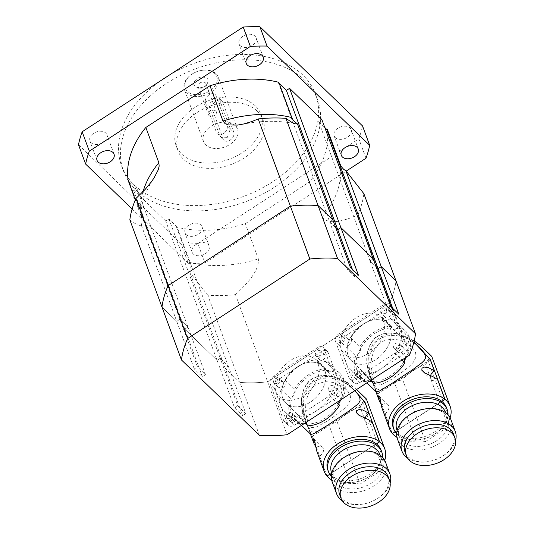 <?xml version="1.0" encoding="UTF-8"?>
<svg xmlns="http://www.w3.org/2000/svg" width="534" height="534" viewBox="0 0 534 534"><rect width="100%" height="100%" fill="white"/><g stroke="black" fill="none" stroke-linecap="round" stroke-linejoin="round"><path stroke-width="0.4" stroke-dasharray="2.67 2" d="M227.324 137.351L230.348 128.914L219.3 98.944L218.586 97.789L213.026 98.57L208.754 105.805L219.801 135.776L220.649 137.051L227.324 137.351M230.348 128.914L227.07 125.75A6.461 4.459 134 0 1 224.247 132.979A6.461 4.459 134 0 1 217.305 133.82A6.461 4.459 134 0 1 216.524 132.606L205.477 102.635A6.461 4.459 134 0 1 208.307 95.406A6.461 4.459 134 0 1 215.242 94.558A6.461 4.459 134 0 1 216.023 95.773L227.07 125.75A6.461 4.459 134 0 1 224.247 132.979A6.461 4.459 134 0 1 217.305 133.82A6.461 4.459 134 0 1 216.524 132.606L205.477 102.635A6.461 4.459 134 0 1 208.307 95.406A6.461 4.459 134 0 1 215.242 94.558A6.461 4.459 134 0 1 216.023 95.773L227.07 125.75L233.792 132.245L222.745 102.274A6.461 4.459 -46 0 0 221.964 101.059A6.461 4.459 -46 0 0 215.028 101.901A6.461 4.459 -46 0 0 212.198 109.136L223.245 139.107A6.461 4.459 -46 0 0 224.033 140.322A6.461 4.459 -46 0 0 230.968 139.481A6.461 4.459 -46 0 0 233.792 132.245M235.467 294.635C245.68 285.116 259.517 271.239 258.343 258.91L245.346 223.646A103.382 70.982 -20.2 0 1 176.514 227.097L176.974 226.796L228.312 366.077L225.148 368.133L239.913 382.411L207.773 295.209A121.472 83.404 159.8 0 0 235.467 294.635L267.607 381.837L389.88 302.317A121.472 83.404 159.8 0 0 396.008 280.904A121.472 83.404 -20.2 0 1 389.88 302.317L267.607 381.837A121.472 83.404 -20.2 0 1 239.913 382.411L225.148 368.133L228.312 366.077L220.242 358.281L217.078 360.337L184.811 329.138L187.975 327.082L179.905 319.279L176.741 321.341L161.976 307.063L176.741 321.341L179.905 319.279L187.975 327.082L184.811 329.138L133.473 189.857L136.637 187.801L128.567 179.998L128.107 180.305M321.842 119.543L318.678 121.605L370.009 260.886L376.103 266.773L370.009 260.886L373.173 258.823L370.009 260.886L387.557 308.485L395.621 316.288L398.785 314.226M278.801 82.303L278.334 82.603L329.672 221.884L335.766 227.778L329.672 221.884L332.836 219.828L329.672 221.884L347.213 269.49L350.377 267.434M278.334 82.603L279.235 83.471M318.678 121.605L324.765 127.492M409.371 355.21L357.74 215.122A121.472 83.404 159.8 0 0 363.868 193.702M327.208 129.101A103.382 70.982 -20.2 0 1 309.466 181.947L245.346 223.646M309.466 181.947L322.463 217.211C329.077 226.009 345.812 219.995 357.74 215.122M176.514 227.097L189.51 262.361L190.311 266.012L189.83 272.313L207.773 295.209M176.974 226.796L168.911 219L165.747 221.056L234.626 407.936L242.69 415.739L189.83 272.313M165.747 221.056L133.473 189.857M168.911 219L220.242 358.281L228.312 366.077L245.854 413.676L242.69 415.739M214.728 73.498A16.801 11.534 159.8 0 0 202.426 70.288A16.801 11.534 159.8 0 0 192.066 74.106A16.801 11.534 159.8 0 0 187.394 91.421A16.801 11.534 159.8 0 0 209.822 90.82A16.801 11.534 159.8 0 0 214.728 73.498M203.267 87.182L198.401 87.983C191.893 85.453 192.147 81.956 199.169 77.49C207.439 76.295 209.922 78.785 206.611 84.959L203.267 87.182M203.254 87.75A4.192 2.877 -20.2 0 1 200.59 88.183A4.192 2.877 -20.2 0 1 198.087 86.588A4.192 2.877 -20.2 0 1 200.41 82.71A4.192 2.877 -20.2 0 1 205.436 82.917A4.192 2.877 -20.2 0 1 205.95 83.691A4.192 2.877 -20.2 0 1 205.076 86.535A4.192 2.877 -20.2 0 1 203.254 87.75M215.803 111.045A4.192 2.877 -20.2 0 1 216.317 111.82A4.192 2.877 -20.2 0 1 213.38 115.971A4.192 2.877 -20.2 0 1 208.454 114.717A4.192 2.877 -20.2 0 1 210.776 110.838A4.192 2.877 -20.2 0 1 215.803 111.045M216.103 73.692A18.089 12.422 -20.2 0 1 218.313 77.043A18.089 12.422 -20.2 0 1 205.637 94.952A18.089 12.422 -20.2 0 1 184.363 89.552A18.089 12.422 -20.2 0 1 191.699 74.346A18.089 12.422 -20.2 0 1 202.86 70.234A18.089 12.422 -20.2 0 1 216.103 73.692M235.274 125.704A18.089 12.422 159.8 0 0 213.567 124.796A18.089 12.422 159.8 0 0 203.534 141.563A18.089 12.422 159.8 0 0 224.807 146.963A18.089 12.422 159.8 0 0 237.483 129.048A18.089 12.422 159.8 0 0 235.274 125.704M91.007 142.651A9.045 6.208 159.8 0 0 101.86 143.105A9.045 6.208 159.8 0 0 106.88 134.722A9.045 6.208 159.8 0 0 105.772 133.046A9.045 6.208 159.8 0 0 94.918 132.592A9.045 6.208 159.8 0 0 89.906 140.976A9.045 6.208 159.8 0 0 91.007 142.651M335.245 137.565A9.045 6.208 159.8 0 0 346.099 138.026A9.045 6.208 159.8 0 0 351.112 129.635A9.045 6.208 159.8 0 0 350.01 127.966A9.045 6.208 159.8 0 0 339.157 127.513A9.045 6.208 159.8 0 0 334.137 135.896A9.045 6.208 159.8 0 0 335.245 137.565M193.235 253.957A9.045 6.208 -20.2 0 1 192.133 252.288A9.045 6.208 -20.2 0 1 198.468 243.33A9.045 6.208 -20.2 0 1 209.108 246.027A9.045 6.208 -20.2 0 1 204.095 254.411A9.045 6.208 -20.2 0 1 193.235 253.957M186.086 234.566A9.045 6.208 159.8 0 0 196.946 235.02A9.045 6.208 159.8 0 0 201.959 226.636A9.045 6.208 159.8 0 0 200.851 224.961A9.045 6.208 159.8 0 0 189.997 224.507A9.045 6.208 159.8 0 0 184.984 232.897A9.045 6.208 159.8 0 0 186.086 234.566M240.16 45.65A9.045 6.208 159.8 0 0 251.02 46.104A9.045 6.208 159.8 0 0 256.033 37.72A9.045 6.208 159.8 0 0 254.925 36.052A9.045 6.208 159.8 0 0 244.071 35.598A9.045 6.208 159.8 0 0 239.058 43.982A9.045 6.208 159.8 0 0 240.16 45.65M257.421 111.299A45.23 31.052 -20.2 0 1 262.948 119.663A45.23 31.052 -20.2 0 1 231.249 164.445A45.23 31.052 -20.2 0 1 178.069 150.948A45.23 31.052 -20.2 0 1 203.154 109.029A45.23 31.052 -20.2 0 1 257.421 111.299M255.472 106.012A45.23 31.052 159.8 0 0 201.205 103.743A45.23 31.052 159.8 0 0 176.12 145.662A45.23 31.052 159.8 0 0 229.3 159.159A45.23 31.052 159.8 0 0 260.999 114.376A45.23 31.052 159.8 0 0 255.472 106.012M162.436 79.573A103.382 70.982 159.8 0 0 121.558 165.767A103.382 70.982 159.8 0 0 243.11 196.619A103.382 70.982 159.8 0 0 315.561 94.264A103.382 70.982 159.8 0 0 302.932 75.147A103.382 70.982 159.8 0 0 167.149 76.509M304.881 80.44A103.382 70.982 159.8 0 0 180.832 75.241A103.382 70.982 159.8 0 0 123.508 171.06A103.382 70.982 159.8 0 0 245.059 201.912A103.382 70.982 159.8 0 0 317.51 99.558A103.382 70.982 159.8 0 0 304.881 80.44M132.105 209.001L188.282 263.309L181.133 243.918L78.478 144.674M365.997 158.231L358.848 138.84L197.807 243.571L204.956 262.962L346.152 171.14M181.133 243.918A148.612 102.041 159.8 0 0 197.807 243.571M188.282 263.309A148.612 102.041 159.8 0 0 204.956 262.962M358.848 138.84A148.612 102.041 159.8 0 0 362.539 125.944M129.835 219.861C134.768 223.779 138.633 225.662 141.423 225.515L141.924 222.264L141.784 218.232L135.329 199.91M128.567 179.998L197.447 366.885L194.283 368.941L202.353 376.744L205.517 374.681L197.447 366.885M141.423 225.515L194.283 368.941M136.637 187.801L205.517 374.681M202.353 376.744L184.811 329.138L217.078 360.337L220.242 358.281L237.79 405.88L245.854 413.676M259.411 435.303L239.913 382.411A121.472 83.404 159.8 0 0 267.607 381.837L287.098 434.729M352.353 269.343L355.284 277.286L347.213 269.49M358.447 275.23L355.284 277.286M324.939 370.776A25.846 17.836 -46 0 0 321.808 365.917A25.846 17.836 -46 0 0 291.023 372.098A25.846 17.836 -46 0 0 285.877 403.077A25.846 17.836 -46 0 0 313.632 399.712A25.846 17.836 -46 0 0 324.939 370.776M318.217 364.281A25.846 17.836 134 0 1 306.91 393.211A25.846 17.836 134 0 1 279.155 396.575A25.846 17.836 134 0 1 284.302 365.596A25.846 17.836 134 0 1 315.087 359.415A25.846 17.836 134 0 1 318.217 364.281M390.327 328.256A25.846 17.836 -46 0 0 387.197 323.39A25.846 17.836 -46 0 0 356.412 329.571A25.846 17.836 -46 0 0 351.272 360.55A25.846 17.836 -46 0 0 379.02 357.186A25.846 17.836 -46 0 0 390.327 328.256M383.606 321.755A25.846 17.836 134 0 1 372.298 350.684A25.846 17.836 134 0 1 344.543 354.049A25.846 17.836 134 0 1 349.69 323.07A25.846 17.836 134 0 1 380.475 316.889A25.846 17.836 134 0 1 383.606 321.755M392.69 308.338L395.621 316.288M390.721 306.429L387.557 308.485M234.626 407.936L237.79 405.88M360.223 407.302A33.081 22.835 -46 0 0 337.288 422.22L360.09 484.084L383.025 469.166L360.223 407.302L362.466 402.603L366.404 399.052M384.74 460.348A32.307 22.181 -20.2 0 1 384.246 461.69A33.308 22.869 159.8 0 0 383.025 469.166M360.09 484.084A33.308 22.869 159.8 0 0 350.604 483.57A32.307 22.181 -20.2 0 1 331.614 479.933M381.156 450.282A28.429 19.518 -20.2 0 1 365.389 476.635A28.429 19.518 -20.2 0 1 331.274 475.207A28.429 19.518 -20.2 0 1 327.803 469.947M384.246 461.69L362.466 402.603M365.196 418.129A6.461 4.459 -46 0 0 366.004 422.321A6.461 4.459 -46 0 0 372.191 422.04M316.862 451.464L319.619 456.23L326.881 475.941L379.454 441.751M319.619 456.23A6.461 4.459 -46 0 0 322.549 447.132A6.461 4.459 -46 0 0 316.368 447.412L315.661 446.504M354.79 390.708L352.72 388.612C336.6 374.561 322.316 371.751 309.867 380.181C299.307 391.162 298.579 406.628 307.691 426.586L312.283 436.331L316.368 447.412M312.283 436.331L364.856 402.142M356.605 389.526L347.534 382.591L339.871 378.713L330.706 376.357L321.935 376.677L314.085 379.868L308.165 385.501L304.16 393.651L302.671 402.776L302.671 405.947L304.053 415.746L307.838 426.165L311.062 430.985L312.584 431.999L314.172 432.193L316.622 431.492L328.824 424.483L350.604 483.57M307.717 426.666L310.701 434.262M326.881 475.941A32.307 22.181 159.8 0 0 327.002 476.081L312.377 436.398L307.437 425.898C298.726 406.06 299.687 390.815 310.321 380.155C322.763 371.984 336.967 374.861 352.914 388.799L354.803 390.701M354.83 390.681L347.02 384.233L341.847 381.296L339.017 380.061L329.912 377.832L321.575 378.332L315.033 381.009L310.921 384.306L306.189 391.369L303.759 400.133L303.412 406.354L304.554 416.046L307.437 425.898M380.028 454.701A25.846 17.749 -20.2 0 1 369.548 476.428A25.846 17.749 -20.2 0 1 353.608 482.302A25.846 17.749 -20.2 0 1 334.684 477.356A25.846 17.749 -20.2 0 1 331.527 472.577M331.287 476.308A28.429 19.518 159.8 0 0 331.928 476.969A28.429 19.518 159.8 0 0 352.74 482.409A28.429 19.518 159.8 0 0 370.276 475.948A28.429 19.518 159.8 0 0 382.638 457.384M360.316 451.384A25.846 17.749 -20.2 0 1 382.391 461.109A25.846 17.749 -20.2 0 1 368.059 485.066A25.846 17.749 -20.2 0 1 337.047 483.764A25.846 17.749 -20.2 0 1 333.89 478.985A25.846 17.749 -20.2 0 1 344.377 457.264M385.468 461.983A28.429 19.518 -20.2 0 1 369.702 488.33A28.429 19.518 -20.2 0 1 335.586 486.901A28.429 19.518 -20.2 0 1 332.115 481.641M342.307 500.785A28.429 19.518 159.8 0 0 360.837 504.383A28.429 19.518 159.8 0 0 378.372 497.922A28.429 19.518 159.8 0 0 390.134 483.157M388.131 476.682A25.846 17.749 -20.2 0 1 377.645 498.409A25.846 17.749 -20.2 0 1 361.705 504.283A25.846 17.749 -20.2 0 1 342.788 499.337A25.846 17.749 -20.2 0 1 339.631 494.557M312.377 436.398L364.896 402.242M329.738 474.299L376.43 443.934M340.765 399.826A31.012 21.407 -46 0 0 341.707 397.463A31.012 21.407 -46 0 0 338.576 374.935A31.012 21.407 -46 0 0 332.028 371.197A31.012 21.407 -46 0 0 326.621 370.429A31.012 21.407 -46 0 0 295.195 390.868A31.012 21.407 -46 0 0 292.338 397.009A31.012 21.407 -46 0 0 291.711 413.696A31.012 21.407 -46 0 0 295.469 419.537A31.012 21.407 -46 0 0 302.017 423.275A31.012 21.407 -46 0 0 304.006 423.736M306.196 423.996A31.012 21.407 -46 0 0 307.424 424.043A31.012 21.407 -46 0 0 338.85 403.604M328.824 424.483L337.288 422.22M282.753 398.217A25.846 17.836 134 0 1 294.06 369.288A25.846 17.836 134 0 1 321.808 365.917A25.846 17.836 134 0 1 316.669 396.896A25.846 17.836 134 0 1 285.884 403.077A25.846 17.836 134 0 1 282.753 398.217M350.217 395.22L350.651 399.392L348.101 404.572L343.889 408.944L338.382 413.429L326.274 421.74L316.155 427.093L311.756 427.574L309.38 425.525L306.576 417.488L305.521 408.824L306.089 400.927L308.478 393.431L312.557 387.557L315.574 385.021L318.705 383.299L325.627 381.65L333.483 382.451L342.841 386.763L348.188 391.689L350.217 395.22M339.304 400.78A6.461 4.459 134 0 1 341.707 397.463A6.461 4.459 134 0 1 343.816 396.101A33.081 22.835 -46 0 0 340.018 373.453A33.081 22.835 -46 0 0 334.13 369.822A6.461 4.459 134 0 1 332.028 371.197A6.461 4.459 134 0 1 326.982 370.85A6.461 4.459 134 0 1 326.621 370.429A6.461 4.459 134 0 1 325.98 368.667A33.081 22.835 -46 0 0 294.541 389.112A6.461 4.459 134 0 1 295.195 390.868A6.461 4.459 134 0 1 292.338 397.009A6.461 4.459 134 0 1 290.229 398.371A33.081 22.835 -46 0 0 294.027 421.019A33.081 22.835 -46 0 0 299.914 424.65A6.461 4.459 134 0 1 302.017 423.275A6.461 4.459 134 0 1 307.063 423.622A6.461 4.459 134 0 1 307.424 424.043A6.461 4.459 134 0 1 308.065 425.805M330.359 396.522A6.461 4.459 134 0 1 334.671 387.257A33.081 22.835 -46 0 0 334.878 370.836A33.081 22.835 -46 0 0 330.873 364.609A33.081 22.835 -46 0 0 324.992 360.984A6.461 4.459 134 0 1 317.837 362.005A6.461 4.459 134 0 1 316.836 359.823A33.081 22.835 -46 0 0 299.561 365.83A33.081 22.835 -46 0 0 285.396 380.268A6.461 4.459 134 0 1 281.084 389.533A33.081 22.835 -46 0 0 280.877 405.953A33.081 22.835 -46 0 0 284.889 412.181A33.081 22.835 -46 0 0 290.77 415.812A6.461 4.459 134 0 1 297.919 414.784A6.461 4.459 134 0 1 298.92 416.967A33.081 22.835 -46 0 0 316.195 410.966A33.081 22.835 -46 0 0 330.359 396.522L336.587 402.543M298.92 416.967L305.154 422.988M334.671 387.257L343.816 396.101M324.992 360.984L334.13 369.822M316.836 359.823L325.98 368.667M285.396 380.268L294.541 389.112M281.084 389.533L290.229 398.371M290.77 415.812L299.914 424.65M341.573 388.999L328.183 352.68A6.461 4.459 -46 0 0 327.402 351.465A6.461 4.459 -46 0 0 321.288 351.699L277.834 379.961A6.461 4.459 -46 0 0 274.189 387.797L287.572 424.116A6.461 4.459 -46 0 0 288.353 425.331A6.461 4.459 -46 0 0 294.468 425.091L337.922 396.835A6.461 4.459 -46 0 0 341.573 388.999L337.541 385.101A6.461 4.459 134 0 1 333.89 392.937L290.436 421.192A6.461 4.459 134 0 1 284.322 421.433A6.461 4.459 134 0 1 283.541 420.211L270.151 383.893A6.461 4.459 134 0 1 273.802 376.056L317.256 347.801A6.461 4.459 134 0 1 323.37 347.561A6.461 4.459 134 0 1 324.151 348.782L337.541 385.101M332.348 394.125A3.491 2.41 -46 0 0 332.769 394.78A3.491 2.41 -46 0 0 336.927 393.945A3.491 2.41 -46 0 0 337.622 389.76A3.491 2.41 -46 0 0 333.877 390.214A3.491 2.41 -46 0 0 332.348 394.125M319.479 359.215A3.491 2.41 -46 0 0 319.906 359.869A3.491 2.41 -46 0 0 324.058 359.035A3.491 2.41 -46 0 0 324.752 354.856A3.491 2.41 -46 0 0 321.007 355.31A3.491 2.41 -46 0 0 319.479 359.215M277.713 386.376A3.491 2.41 -46 0 0 278.141 387.03A3.491 2.41 -46 0 0 282.292 386.195A3.491 2.41 -46 0 0 282.987 382.017A3.491 2.41 -46 0 0 279.242 382.471A3.491 2.41 -46 0 0 277.713 386.376M290.583 421.286A3.491 2.41 -46 0 0 291.003 421.94A3.491 2.41 -46 0 0 295.162 421.106A3.491 2.41 -46 0 0 295.856 416.921A3.491 2.41 -46 0 0 292.111 417.374A3.491 2.41 -46 0 0 290.583 421.286M286.551 417.381A3.491 2.41 134 0 1 288.073 413.476A3.491 2.41 134 0 1 291.818 413.022A3.491 2.41 134 0 1 291.13 417.208A3.491 2.41 134 0 1 286.972 418.042A3.491 2.41 134 0 1 286.551 417.381M273.682 382.477A3.491 2.41 134 0 1 275.21 378.573A3.491 2.41 134 0 1 278.955 378.112A3.491 2.41 134 0 1 278.261 382.297A3.491 2.41 134 0 1 274.102 383.132A3.491 2.41 134 0 1 273.682 382.477M315.447 355.317A3.491 2.41 134 0 1 316.976 351.412A3.491 2.41 134 0 1 320.72 350.951A3.491 2.41 134 0 1 320.026 355.137A3.491 2.41 134 0 1 315.868 355.971A3.491 2.41 134 0 1 315.447 355.317M328.317 390.221A3.491 2.41 134 0 1 329.838 386.316A3.491 2.41 134 0 1 333.583 385.862A3.491 2.41 134 0 1 332.896 390.047A3.491 2.41 134 0 1 328.737 390.881A3.491 2.41 134 0 1 328.317 390.221M425.611 364.782A33.081 22.835 -46 0 0 402.676 379.694L425.478 441.558L448.413 426.639L425.611 364.782L427.861 360.083L431.792 356.532M450.129 417.828A32.307 22.181 -20.2 0 1 449.635 419.163A33.308 22.869 159.8 0 0 448.413 426.639M425.478 441.558A33.308 22.869 159.8 0 0 415.993 441.044A32.307 22.181 -20.2 0 1 397.002 437.406M446.544 407.762A28.429 19.518 -20.2 0 1 430.778 434.109A28.429 19.518 -20.2 0 1 396.669 432.68A28.429 19.518 -20.2 0 1 393.198 427.42M449.635 419.163L427.861 360.083M430.584 375.602A6.461 4.459 -46 0 0 431.399 379.801A6.461 4.459 -46 0 0 437.58 379.514M382.251 408.937L385.007 413.703L392.27 433.421L444.849 399.232M385.007 413.703A6.461 4.459 -46 0 0 387.944 404.605A6.461 4.459 -46 0 0 381.757 404.892L381.049 403.984M418.115 346.085C401.995 332.035 387.711 329.224 375.255 337.655C364.695 348.635 363.968 364.101 373.079 384.066L377.671 393.812L381.757 404.892M377.671 393.812L430.25 359.622M414.21 340.892L405.259 336.193L396.094 333.837L387.324 334.151L379.474 337.341L373.56 342.975L369.548 351.132L368.367 356.619L368.059 363.42L369.448 373.219L371.183 378.913L373.233 383.639L376.45 388.458L377.972 389.473L379.561 389.666L382.017 388.972L394.219 381.957L415.993 441.044M373.112 384.14L376.09 391.736M392.27 433.421A32.307 22.181 159.8 0 0 392.39 433.561L377.765 393.872L372.832 383.372C364.128 363.561 365.076 348.328 375.676 337.662C388.084 329.465 402.262 332.308 418.209 346.179M419.223 347.153L412.408 341.707L407.242 338.77L404.405 337.535L395.3 335.305L386.963 335.806L380.422 338.483L376.316 341.78L371.584 348.842L369.148 357.606L368.8 363.828L369.949 373.52L372.832 383.372M445.423 412.181A25.846 17.749 -20.2 0 1 434.936 433.908A25.846 17.749 -20.2 0 1 418.996 439.782A25.846 17.749 -20.2 0 1 400.079 434.836A25.846 17.749 -20.2 0 1 396.922 430.057M396.675 433.782A28.429 19.518 159.8 0 0 397.316 434.442A28.429 19.518 159.8 0 0 418.129 439.882A28.429 19.518 159.8 0 0 435.664 433.421A28.429 19.518 159.8 0 0 448.026 414.858M425.705 408.864A25.846 17.749 -20.2 0 1 447.779 418.589A25.846 17.749 -20.2 0 1 433.448 442.539A25.846 17.749 -20.2 0 1 402.436 441.244A25.846 17.749 -20.2 0 1 399.278 436.465A25.846 17.749 -20.2 0 1 409.765 414.738M450.856 419.457A28.429 19.518 -20.2 0 1 435.09 445.803A28.429 19.518 -20.2 0 1 400.981 444.375A28.429 19.518 -20.2 0 1 397.503 439.122M407.696 458.259A28.429 19.518 159.8 0 0 426.225 461.863A28.429 19.518 159.8 0 0 443.761 455.395A28.429 19.518 159.8 0 0 455.522 440.637M453.52 434.155A25.846 17.749 -20.2 0 1 443.04 455.882A25.846 17.749 -20.2 0 1 427.093 461.756A25.846 17.749 -20.2 0 1 408.176 456.81A25.846 17.749 -20.2 0 1 405.019 452.031M377.765 393.872L430.284 359.722M395.133 431.779L441.825 401.414M406.154 357.306A31.012 21.407 -46 0 0 407.102 354.936A31.012 21.407 -46 0 0 403.971 332.415A31.012 21.407 -46 0 0 397.416 328.67A31.012 21.407 -46 0 0 392.009 327.909A31.012 21.407 -46 0 0 360.59 348.342A31.012 21.407 -46 0 0 357.727 354.483A31.012 21.407 -46 0 0 357.099 371.17A31.012 21.407 -46 0 0 360.857 377.011A31.012 21.407 -46 0 0 367.405 380.749A31.012 21.407 -46 0 0 369.394 381.209M371.584 381.47A31.012 21.407 -46 0 0 372.812 381.516A31.012 21.407 -46 0 0 404.238 361.077M394.219 381.957L402.676 379.694M348.141 355.691A25.846 17.836 134 0 1 359.449 326.761A25.846 17.836 134 0 1 387.197 323.39A25.846 17.836 134 0 1 382.064 354.369A25.846 17.836 134 0 1 351.272 360.557A25.846 17.836 134 0 1 348.141 355.691M415.606 352.694L416.046 356.872L413.49 362.052L409.278 366.417L403.771 370.91L391.662 379.213L381.543 384.567L377.144 385.054L374.768 382.998L371.964 374.961L370.916 366.304L371.477 358.407L373.873 350.905L377.945 345.031L380.962 342.501L384.093 340.772L391.015 339.13L398.878 339.931L401.288 340.672L408.236 344.243L413.576 349.163L415.606 352.694M404.692 358.254A6.461 4.459 134 0 1 407.102 354.936A6.461 4.459 134 0 1 409.211 353.575A33.081 22.835 -46 0 0 405.406 330.926A33.081 22.835 -46 0 0 399.525 327.295A6.461 4.459 134 0 1 397.416 328.67A6.461 4.459 134 0 1 392.37 328.323A6.461 4.459 134 0 1 392.009 327.909A6.461 4.459 134 0 1 391.369 326.141A33.081 22.835 -46 0 0 359.929 346.586A6.461 4.459 134 0 1 360.59 348.342A6.461 4.459 134 0 1 357.727 354.483A6.461 4.459 134 0 1 355.617 355.851A33.081 22.835 -46 0 0 359.422 378.499A33.081 22.835 -46 0 0 365.303 382.124A6.461 4.459 134 0 1 367.405 380.749A6.461 4.459 134 0 1 372.452 381.102A6.461 4.459 134 0 1 372.812 381.516A6.461 4.459 134 0 1 373.46 383.279M395.754 353.995A6.461 4.459 134 0 1 400.066 344.737A33.081 22.835 -46 0 0 400.266 328.317A33.081 22.835 -46 0 0 396.261 322.089A33.081 22.835 -46 0 0 390.381 318.458A6.461 4.459 134 0 1 383.232 319.486A6.461 4.459 134 0 1 382.224 317.303A33.081 22.835 -46 0 0 364.949 323.304A33.081 22.835 -46 0 0 350.791 337.748A6.461 4.459 134 0 1 346.473 347.007A33.081 22.835 -46 0 0 346.272 363.434A33.081 22.835 -46 0 0 350.277 369.655A33.081 22.835 -46 0 0 356.158 373.286A6.461 4.459 134 0 1 363.314 372.258A6.461 4.459 134 0 1 364.315 374.441A33.081 22.835 -46 0 0 381.59 368.44A33.081 22.835 -46 0 0 395.754 353.995L401.982 360.023M364.315 374.441L370.543 380.462M400.066 344.737L409.211 353.575M390.381 318.458L399.525 327.295M382.224 317.303L391.369 326.141M350.791 337.748L359.929 346.586M346.473 347.007L355.617 355.851M356.158 373.286L365.303 382.124M406.961 346.473L393.578 310.154A6.461 4.459 -46 0 0 392.797 308.939A6.461 4.459 -46 0 0 386.676 309.173L343.228 337.435A6.461 4.459 -46 0 0 339.577 345.271L352.961 381.59A6.461 4.459 -46 0 0 353.748 382.805A6.461 4.459 -46 0 0 359.863 382.571L403.317 354.309A6.461 4.459 -46 0 0 406.961 346.473L402.93 342.574A6.461 4.459 134 0 1 399.278 350.411L355.824 378.666A6.461 4.459 134 0 1 349.71 378.906A6.461 4.459 134 0 1 348.929 377.692L335.546 341.373A6.461 4.459 134 0 1 339.19 333.536L382.644 305.274A6.461 4.459 134 0 1 388.759 305.041A6.461 4.459 134 0 1 389.54 306.256L402.93 342.574M397.737 351.599A3.491 2.41 -46 0 0 398.157 352.253A3.491 2.41 -46 0 0 402.316 351.419A3.491 2.41 -46 0 0 403.01 347.24A3.491 2.41 -46 0 0 399.265 347.694A3.491 2.41 -46 0 0 397.737 351.599M384.874 316.689A3.491 2.41 -46 0 0 385.294 317.343A3.491 2.41 -46 0 0 389.453 316.508A3.491 2.41 -46 0 0 390.147 312.33A3.491 2.41 -46 0 0 386.396 312.784A3.491 2.41 -46 0 0 384.874 316.689M343.108 343.849A3.491 2.41 -46 0 0 343.529 344.503A3.491 2.41 -46 0 0 347.687 343.669A3.491 2.41 -46 0 0 348.382 339.49A3.491 2.41 -46 0 0 344.63 339.944A3.491 2.41 -46 0 0 343.108 343.849M355.971 378.76A3.491 2.41 -46 0 0 356.392 379.414A3.491 2.41 -46 0 0 360.55 378.579A3.491 2.41 -46 0 0 361.244 374.401A3.491 2.41 -46 0 0 357.5 374.855A3.491 2.41 -46 0 0 355.971 378.76M351.939 374.861A3.491 2.41 134 0 1 353.468 370.956A3.491 2.41 134 0 1 357.213 370.496A3.491 2.41 134 0 1 356.518 374.681A3.491 2.41 134 0 1 352.36 375.515A3.491 2.41 134 0 1 351.939 374.861M339.07 339.951A3.491 2.41 134 0 1 340.599 336.046A3.491 2.41 134 0 1 344.343 335.592A3.491 2.41 134 0 1 343.649 339.771A3.491 2.41 134 0 1 339.497 340.605A3.491 2.41 134 0 1 339.07 339.951M380.835 312.791A3.491 2.41 134 0 1 382.364 308.886A3.491 2.41 134 0 1 386.109 308.432A3.491 2.41 134 0 1 385.414 312.61A3.491 2.41 134 0 1 381.263 313.445A3.491 2.41 134 0 1 380.835 312.791M393.705 347.701A3.491 2.41 134 0 1 395.233 343.796A3.491 2.41 134 0 1 398.978 343.335A3.491 2.41 134 0 1 398.284 347.521A3.491 2.41 134 0 1 394.125 348.355A3.491 2.41 134 0 1 393.705 347.701M219.801 135.776L223.245 139.107M219.3 98.944L222.745 102.274M208.754 105.805L212.198 109.136M189.51 262.361A103.382 70.982 159.8 0 0 258.343 258.91M322.463 217.211A103.382 70.982 159.8 0 0 340.205 164.359M143.039 191.713A103.382 70.982 159.8 0 0 141.096 215.562M294.468 425.091L290.436 421.192M337.922 396.835L333.89 392.937M287.572 424.116L283.541 420.211M274.189 387.797L270.151 383.893M277.834 379.961L273.802 376.056M321.288 351.699L317.256 347.801M328.183 352.68L324.151 348.782M359.863 382.571L355.824 378.666M403.317 354.309L399.278 350.411M352.961 381.59L348.929 377.692M339.577 345.271L335.546 341.373M343.228 337.435L339.19 333.536M386.676 309.173L382.644 305.274M393.578 310.154L389.54 306.256M220.649 137.051L224.033 140.322M218.586 97.789L221.964 101.059M198.401 87.983L200.59 88.183M206.611 84.959L205.083 86.528M198.087 86.588L208.454 114.717M205.95 83.691L216.317 111.82M192.066 74.106L191.699 74.346M202.426 70.288L202.86 70.234M237.483 129.048L218.313 77.043M203.534 141.563L184.363 89.552M97.048 160.367L89.906 140.976M114.029 154.112L106.88 134.722M341.286 155.287L334.137 135.896M358.261 149.033L351.112 129.635M192.133 252.288L184.984 232.891M209.108 246.027L201.959 226.636M246.207 63.372L239.058 43.982M263.182 57.118L256.033 37.72M176.12 145.662L178.069 150.948M260.999 114.376L262.948 119.663M317.51 99.558L315.561 94.264M123.508 171.06L121.558 165.767M241.982 124.355C261.62 120.457 279.529 120.31 295.709 123.915M141.81 218.419C139.821 207.499 143.599 194.463 153.145 179.311M346.232 389.526L315.087 359.415M310.307 426.686L279.155 396.582M411.621 347L380.475 316.889M375.696 384.166L344.55 354.055M366.004 422.321L357.333 413.943M322.549 447.132L313.879 438.748M305.782 421.399L307.631 426.419M310.054 433.001L310.421 433.988M369.548 476.428L370.276 475.948M353.608 482.302L352.74 482.409M377.645 498.409L378.372 497.922M361.705 504.283L360.837 504.383M352.914 388.799L353.828 389.68M295.469 419.537L301.496 425.364M338.576 374.935L352.72 388.612M382.391 461.109L380.228 455.242M333.89 478.985L331.727 473.117M330.873 364.609L340.018 373.453M317.837 362.005L326.982 370.85M284.889 412.181L294.027 421.019M297.919 414.784L307.063 423.622M295.856 416.921L291.818 413.022M291.003 421.94L286.972 418.042M282.987 382.017L278.955 378.112M278.141 387.03L274.102 383.132M324.752 354.856L320.72 350.951M319.906 359.869L315.868 355.971M337.622 389.76L333.583 385.862M332.769 394.78L328.737 390.881M288.353 425.331L284.322 421.433M327.402 351.465L323.37 347.561M431.399 379.801L422.728 371.417M387.944 404.605L379.274 396.228M371.17 378.873L373.019 383.899M375.449 390.474L375.809 391.462M434.936 433.908L435.664 433.421M418.996 439.782L418.129 439.882M443.04 455.882L443.761 455.395M427.093 461.756L426.225 461.863M360.857 377.011L366.891 382.838M403.971 332.415L413.93 342.04M447.779 418.589L445.623 412.722M399.278 436.465L397.116 430.598M396.261 322.089L405.406 330.926M383.232 319.486L392.37 328.323M350.277 369.655L359.422 378.499M363.314 372.258L372.452 381.102M361.244 374.401L357.213 370.496M356.392 379.414L352.36 375.515M348.382 339.49L344.343 335.592M343.529 344.503L339.497 340.605M390.147 312.33L386.109 308.432M385.294 317.343L381.263 313.445M403.01 347.24L398.978 343.335M398.157 352.253L394.125 348.355M353.748 382.805L349.71 378.906M392.797 308.939L388.759 305.041"/><path stroke-width="0.8" d="M135.329 199.91L128.107 180.305A103.382 70.982 -20.2 0 1 145.842 127.452L158.838 162.716L159.165 166.087L158.191 169.952L154.092 177.869L151.449 181.727L145.161 189.43L135.963 198.441A121.472 83.404 159.8 0 0 129.835 219.861L181.467 359.956L259.411 435.303A121.472 83.404 159.8 0 0 287.098 434.729L409.371 355.21A121.472 83.404 159.8 0 0 415.505 333.79L363.868 193.702L345.925 170.8L381.243 266.626L396.008 280.904L381.243 266.626L378.079 268.682L381.243 266.626L398.785 314.226L390.721 306.429L321.842 119.543L289.568 88.35L340.899 227.631L373.173 258.823L340.899 227.631L337.735 229.687L340.899 227.631L358.447 275.23L350.377 267.434L297.518 124.001L295.168 123.775L291.577 122.193L285.924 118.348A121.472 83.404 159.8 0 0 258.236 118.928L290.376 206.131A121.472 83.404 -20.2 0 1 318.064 205.55L332.836 219.828L318.064 205.55L285.924 118.348M376.103 266.773L378.079 268.682L376.103 266.773M335.766 227.778L337.735 229.687L335.766 227.778M415.505 333.79L337.561 258.443L318.064 205.55A121.472 83.404 159.8 0 0 290.376 206.131L309.867 259.023L187.601 338.536L168.103 285.643A121.472 83.404 159.8 0 0 161.976 307.063A121.472 83.404 -20.2 0 1 168.103 285.643L290.376 206.131L168.103 285.643L135.963 198.441M258.236 118.928L252.108 121.452L243.771 123.961L237.543 125.09L228.292 124.936L225.074 123.641L222.958 121.018L209.962 85.754A103.382 70.982 -20.2 0 1 278.801 82.303L291.798 117.56L293.473 120.651L297.518 124.001M145.842 127.452L209.962 85.754M279.235 83.471L286.404 90.406L352.353 269.343M286.404 90.406L289.568 88.35M324.765 127.492L326.741 129.402L392.69 308.338M326.741 129.402L327.208 129.101L340.205 164.359L341.373 166.715L343.682 169.331L345.925 170.8M98.156 162.042A9.045 6.208 -20.2 0 1 97.048 160.367A9.045 6.208 -20.2 0 1 103.389 151.416A9.045 6.208 -20.2 0 1 114.022 154.112A9.045 6.208 -20.2 0 1 109.009 162.496A9.045 6.208 -20.2 0 1 98.156 162.042M342.394 156.963A9.045 6.208 -20.2 0 1 341.286 155.287A9.045 6.208 -20.2 0 1 347.627 146.336A9.045 6.208 -20.2 0 1 358.261 149.033A9.045 6.208 -20.2 0 1 353.248 157.417A9.045 6.208 -20.2 0 1 342.394 156.963M247.309 65.048A9.045 6.208 -20.2 0 1 246.207 63.372A9.045 6.208 -20.2 0 1 252.542 54.415A9.045 6.208 -20.2 0 1 263.182 57.111A9.045 6.208 -20.2 0 1 258.162 65.502A9.045 6.208 -20.2 0 1 247.309 65.048M167.149 76.509A103.382 70.982 159.8 0 0 162.436 79.573M89.312 151.169L82.163 131.778L243.21 27.047L250.359 46.438L89.312 151.169A148.612 102.041 159.8 0 0 85.62 164.065L132.105 209.001M267.027 46.091L259.878 26.7L362.539 125.944L369.688 145.335L267.027 46.091A148.612 102.041 159.8 0 0 250.359 46.438M82.163 131.778A148.612 102.041 159.8 0 0 78.478 144.674L85.62 164.065M346.152 171.14L365.997 158.231A148.612 102.041 159.8 0 0 369.688 145.335M259.878 26.7A148.612 102.041 159.8 0 0 243.21 27.047M337.561 258.443A121.472 83.404 159.8 0 0 309.867 259.023M187.601 338.536A121.472 83.404 159.8 0 0 181.467 359.956M331.614 479.933A32.307 22.181 -20.2 0 1 324.165 471.288A32.307 22.181 -20.2 0 1 346.806 439.302A32.307 22.181 -20.2 0 1 384.794 448.94A32.307 22.181 -20.2 0 1 384.74 460.348M328.457 471.709L327.803 469.947A28.429 19.518 -20.2 0 1 347.727 441.798A28.429 19.518 -20.2 0 1 381.156 450.282L381.803 452.044A28.429 19.518 159.8 0 0 348.382 443.56A28.429 19.518 159.8 0 0 328.457 471.709A28.429 19.518 159.8 0 0 331.287 476.308M354.803 390.701L364.982 402.189L379.607 441.872A32.307 22.181 159.8 0 0 379.454 441.751L372.191 422.04L368.033 419.444L359.742 415.626L356.418 412.729L356.605 410.673L359.022 409.605L362.579 409.952L368.941 413.223A6.461 4.459 -46 0 0 365.196 418.129M368.941 413.223L364.856 402.142L354.79 390.708M315.661 446.504L314.059 443.754L313.158 440.87L313.271 438.801L313.925 438.794L314.566 440.129L316.482 450.322L324.165 471.288M384.794 448.94L366.364 398.965L356.605 389.526M310.701 434.262L311.142 434.509L314.379 433.408L325.8 426.432L348.001 411.681L356.712 405.099L358.961 402.776L360.083 400.613L359.816 397.676L357.727 394.052M357.286 393.485L354.83 390.681M331.727 473.117L331.527 472.577A25.846 17.749 -20.2 0 1 342.334 450.643A25.846 17.749 -20.2 0 1 380.028 454.701L380.228 455.242M382.638 457.384A28.429 19.518 159.8 0 0 381.803 452.044M336.553 493.69L332.115 481.641A28.429 19.518 -20.2 0 1 343.649 457.745L344.377 457.264A25.846 17.749 -20.2 0 1 344.697 457.051A25.846 17.749 -20.2 0 1 360.316 451.384L361.184 451.283A28.429 19.518 -20.2 0 1 385.468 461.983L389.907 474.025A28.429 19.518 159.8 0 0 356.478 465.541A28.429 19.518 159.8 0 0 336.553 493.69A28.429 19.518 159.8 0 0 340.024 498.943A28.429 19.518 159.8 0 0 342.307 500.785M343.649 457.745A28.429 19.518 -20.2 0 1 361.184 451.283M390.134 483.157A28.429 19.518 159.8 0 0 389.907 474.025M340.952 498.142L339.631 494.557A25.846 17.749 -20.2 0 1 350.431 472.617A25.846 17.749 -20.2 0 1 388.131 476.682L389.453 480.266A25.846 17.749 159.8 0 0 351.752 476.208A25.846 17.749 159.8 0 0 340.952 498.142A25.846 17.749 159.8 0 0 371.337 505.858A25.846 17.749 159.8 0 0 389.453 480.266M327.002 476.081L329.738 474.299M376.43 443.934L379.607 441.872M305.154 422.988L308.065 425.805A33.081 22.835 -46 0 0 339.504 405.359A6.461 4.459 134 0 1 338.85 403.604A31.012 21.407 -46 0 0 340.765 399.826M304.006 423.736A31.012 21.407 -46 0 0 306.196 423.996M338.85 403.604A6.461 4.459 134 0 1 339.304 400.78M336.587 402.543L339.504 405.359M397.002 437.406A32.307 22.181 -20.2 0 1 389.56 428.762A32.307 22.181 -20.2 0 1 412.201 396.775A32.307 22.181 -20.2 0 1 450.182 406.421A32.307 22.181 -20.2 0 1 450.129 417.828M393.845 429.189L393.198 427.42A28.429 19.518 -20.2 0 1 413.122 399.272A28.429 19.518 -20.2 0 1 446.544 407.762L447.198 409.525A28.429 19.518 159.8 0 0 413.77 401.041A28.429 19.518 159.8 0 0 393.845 429.189A28.429 19.518 159.8 0 0 396.675 433.782M418.209 346.179L430.371 359.662L444.996 399.345A32.307 22.181 159.8 0 0 444.849 399.232L437.58 379.514L433.421 376.924L425.131 373.106L421.813 370.209L421.994 368.146L424.41 367.085L427.968 367.425L434.329 370.703A6.461 4.459 -46 0 0 430.584 375.602M434.329 370.703L430.25 359.622L413.93 342.04M381.049 403.984L379.447 401.234L378.546 398.344L378.666 396.275L379.32 396.275L379.954 397.61L381.87 407.802L389.56 428.762M450.182 406.421L431.752 356.438L419.671 344.971L414.21 340.892M376.09 391.736L376.537 391.989L379.767 390.881L391.188 383.906L413.389 369.154L422.107 362.573L424.356 360.25L425.471 358.087L425.204 355.15L423.115 351.526M422.681 350.958L418.309 346.272M397.116 430.598L396.922 430.057A25.846 17.749 -20.2 0 1 407.722 408.116A25.846 17.749 -20.2 0 1 445.423 412.181L445.623 412.722M448.026 414.858A28.429 19.518 159.8 0 0 447.198 409.525M401.942 451.163L397.503 439.122A28.429 19.518 -20.2 0 1 409.037 415.218L409.765 414.738A25.846 17.749 -20.2 0 1 410.085 414.524A25.846 17.749 -20.2 0 1 425.705 408.864L426.573 408.757A28.429 19.518 -20.2 0 1 450.856 419.457L455.295 431.499A28.429 19.518 159.8 0 0 421.867 423.015A28.429 19.518 159.8 0 0 401.942 451.163A28.429 19.518 159.8 0 0 405.419 456.423A28.429 19.518 159.8 0 0 407.696 458.259M409.037 415.218A28.429 19.518 -20.2 0 1 426.573 408.757M455.522 440.637A28.429 19.518 159.8 0 0 455.295 431.499M406.341 455.622L405.019 452.031A25.846 17.749 -20.2 0 1 415.826 430.097A25.846 17.749 -20.2 0 1 453.52 434.155L454.841 437.746A25.846 17.749 159.8 0 0 417.147 433.681A25.846 17.749 159.8 0 0 406.341 455.622A25.846 17.749 159.8 0 0 436.732 463.332A25.846 17.749 159.8 0 0 454.841 437.746M392.39 433.561L395.133 431.779M441.825 401.414L444.996 399.345M370.543 380.462L373.46 383.279A33.081 22.835 -46 0 0 404.892 362.84A6.461 4.459 134 0 1 404.238 361.077A31.012 21.407 -46 0 0 406.154 357.306M369.394 381.209A31.012 21.407 -46 0 0 371.584 381.47M404.238 361.077A6.461 4.459 134 0 1 404.692 358.254M401.982 360.023L404.892 362.84M291.798 117.56A103.382 70.982 159.8 0 0 222.958 121.018M158.838 162.716A103.382 70.982 159.8 0 0 143.039 191.713M310.421 433.988L313.692 442.873M301.496 425.364L310.721 434.276M358.227 391.055L366.177 398.744M375.809 391.462L379.087 400.346M366.891 382.838L376.11 391.756M423.616 348.528L431.572 356.218"/></g></svg>
